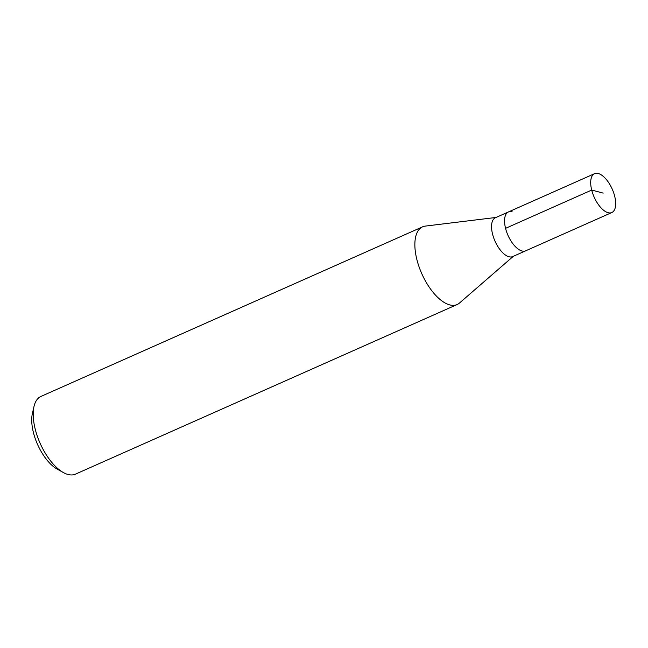 <?xml version="1.0" encoding="UTF-8"?>
<svg xmlns="http://www.w3.org/2000/svg" width="648" height="648" viewBox="0 0 648 648"><rect width="100%" height="100%" fill="white"/><g stroke="black" fill="none" stroke-linecap="round" stroke-linejoin="round"><path stroke-width="0.97" d="M598.258 173.502A21.263 9.882 -114 0 1 613.607 192.618A21.263 9.882 -114 0 1 611.817 212.536A21.263 9.882 -114 0 1 608.108 212.706A21.263 9.882 -114 0 1 592.766 193.598A21.263 9.882 -114 0 1 594.556 173.68A21.263 9.882 -114 0 1 598.258 173.502M521.972 250.987A21.263 9.882 66 0 0 525.682 250.808A21.263 9.882 -114 0 1 521.972 250.987A21.263 9.882 -114 0 1 506.623 231.879A21.263 9.882 -114 0 1 508.413 211.961A21.263 9.882 66 0 0 506.623 231.879A21.263 9.882 66 0 0 521.972 250.987M512.123 211.783A21.263 9.882 -114 0 0 508.413 211.961L495.412 217.736A21.263 9.882 66 0 0 493.622 237.654A21.263 9.882 66 0 0 508.972 256.762A21.263 9.882 66 0 0 512.681 256.592L611.817 212.536M513.321 256.308L459.489 303.029A42.517 19.764 -114 0 1 457.124 304.544A42.517 19.764 -114 0 1 449.704 304.892A42.517 19.764 -114 0 1 419.013 266.676A42.517 19.764 -114 0 1 422.585 226.832A42.517 19.764 -114 0 1 425.299 226.095L496.052 217.453M422.585 226.832L40.929 396.438A42.517 19.764 66 0 0 34.02 406.434A42.517 19.764 66 0 0 63.407 472.57A42.517 19.764 66 0 0 68.04 474.498A42.517 19.764 66 0 0 75.46 474.142L457.124 304.544M34.02 406.434L32.408 413.392A35.818 16.654 66 0 0 57.17 469.112L63.407 472.57M603.183 193.104L591.705 190.067L505.57 228.339M508.413 211.961L594.556 173.68"/></g></svg>
